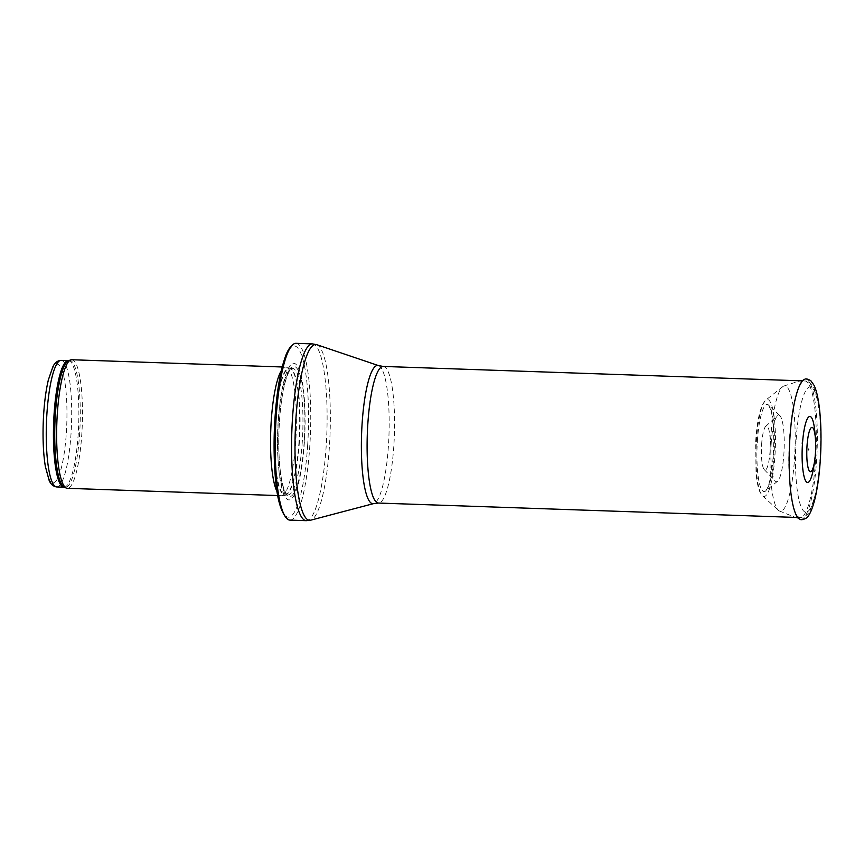 <?xml version="1.0" encoding="UTF-8"?>
<svg xmlns="http://www.w3.org/2000/svg" width="864" height="864" viewBox="0 0 864 864"><rect width="100%" height="100%" fill="white"/><g stroke="black" fill="none" stroke-linecap="round" stroke-linejoin="round"><path stroke-width="0.65" stroke-dasharray="4.32 3.24" d="M71.766 359.737A64.325 12.744 -88 0 1 81.81 434.138A64.325 12.744 -88 0 1 67.338 488.311M281.362 370.548A64.325 12.744 -88 0 1 285.682 367.103A64.325 12.744 -88 0 1 286.373 367.222A64.325 12.744 -88 0 1 295.726 441.504A64.325 12.744 -88 0 1 281.945 495.612A64.325 12.744 -88 0 1 281.254 495.677A64.325 12.744 -88 0 1 277.182 491.94M304.366 442.411A68.353 13.532 -88 0 1 281.059 484.715A68.353 13.532 -88 0 1 288.619 367.87A68.353 13.532 -88 0 1 304.366 442.411M296.017 343.321A88.452 17.518 -88 0 1 309.82 445.63A88.452 17.518 -88 0 1 289.926 520.117M761.616 444.528A22.054 4.363 -88 0 1 761.627 444.398A22.054 4.363 -88 0 1 765.742 426.33A22.054 4.363 -88 0 1 770.18 448.146A22.054 4.363 -88 0 1 764.251 469.606A22.054 4.363 -88 0 1 761.616 444.528M771.206 443.167A33.318 6.599 -88 0 1 777.427 415.67A33.318 6.599 -88 0 1 779.814 415.638A33.318 6.599 -88 0 1 784.145 448.632A33.318 6.599 -88 0 1 777.557 481.248A33.318 6.599 -88 0 1 775.181 481.054A33.318 6.599 -88 0 1 771.152 444.107A33.318 6.599 -88 0 1 771.206 443.167M813.769 466.614A33.037 6.545 92 0 0 814.936 432.724M770.634 439.139A62.716 12.42 -88 0 1 770.656 438.718A62.716 12.42 -88 0 1 782.665 386.705A62.716 12.42 -88 0 1 783.875 386.035A62.716 12.42 -88 0 1 795.02 449.01A62.716 12.42 -88 0 1 779.566 511.056A62.716 12.42 -88 0 1 778.41 510.311A62.716 12.42 -88 0 1 770.634 439.139M61.15 360.374A63.32 12.539 -88 0 1 71.032 433.62A63.32 12.539 -88 0 1 56.797 486.95M66.334 432.853A59.303 11.74 92 0 0 52.661 368.172A59.303 11.74 92 0 0 46.105 469.552A59.303 11.74 92 0 0 66.334 432.853M68.332 360.623A63.32 12.539 -88 0 1 78.214 433.868A63.32 12.539 -88 0 1 63.979 487.199M68.753 360.569A63.569 12.593 -88 0 1 79.607 433.955A63.569 12.593 -88 0 1 64.4 487.274M299.02 441.472A63.374 12.55 -88 0 1 285.444 494.78A63.374 12.55 -88 0 1 274.396 431.082A63.374 12.55 -88 0 1 289.796 368.291A63.374 12.55 -88 0 1 299.02 441.472M299.408 441.482A63.32 12.539 -88 0 1 285.174 494.813A63.32 12.539 -88 0 1 274.817 431.093A63.32 12.539 -88 0 1 289.526 368.237A63.32 12.539 -88 0 1 299.408 441.482M302.292 441.58A63.32 12.539 -88 0 1 288.047 494.91A63.32 12.539 -88 0 1 277.69 431.19A63.32 12.539 -88 0 1 292.41 368.334A63.32 12.539 -88 0 1 302.292 441.58M304.193 441.925A65.156 12.906 -88 0 1 281.977 482.242A65.156 12.906 -88 0 1 289.181 370.861A65.156 12.906 -88 0 1 304.193 441.925M307.66 445.133A85.633 16.956 -88 0 1 278.456 498.128A85.633 16.956 -88 0 1 287.928 351.734A85.633 16.956 -88 0 1 307.66 445.133M312.379 343.883A88.452 17.518 -88 0 1 326.182 446.191A88.452 17.518 -88 0 1 306.299 520.679M316.732 344.682A87.966 17.42 -88 0 1 329.432 446.224A87.966 17.42 -88 0 1 310.684 520.182M378.464 365.58A69.163 13.694 -88 0 1 388.454 445.424A69.163 13.694 -88 0 1 373.712 503.582M383.184 366.433A68.353 13.532 -88 0 1 393.854 445.489A68.353 13.532 -88 0 1 378.475 503.053M815.594 460.015A68.353 13.532 -88 0 1 800.215 517.568A68.353 13.532 -88 0 1 789.556 438.512A68.353 13.532 -88 0 1 804.924 380.959A68.353 13.532 -88 0 1 815.594 460.015M796.144 439.592A62.716 12.42 -88 0 1 817.528 400.777A62.716 12.42 -88 0 1 810.594 508A62.716 12.42 -88 0 1 796.144 439.592M757.361 441.137A43.61 8.64 -88 0 1 768.625 405.108A43.61 8.64 -88 0 1 774.295 448.286A43.61 8.64 -88 0 1 765.677 490.979A43.61 8.64 -88 0 1 757.274 442.649A43.61 8.64 -88 0 1 757.361 441.137M783.875 386.035L804.665 379.307A70.178 13.9 -88 0 1 817.139 449.766A70.178 13.9 -88 0 1 799.848 519.21L779.566 511.056M756.389 441.601A48.514 9.612 -88 0 1 756.464 440.37A48.514 9.612 -88 0 1 765.763 400.129A48.514 9.612 -88 0 1 775.31 448.33A48.514 9.612 -88 0 1 762.469 495.752A48.514 9.612 -88 0 1 756.389 441.601M277.798 495.558L281.254 495.677M282.226 366.984L285.682 367.103M281.945 495.612L288.047 494.91C287.658 493.895 287.453 497.794 283.414 487.177C280.908 478.753 279.407 466.625 278.91 450.792C278.435 430.823 279.623 412.182 282.463 394.891C284.256 384.577 286.351 377.071 288.727 372.384C292.043 366.779 291.416 369.263 292.41 368.334L286.373 367.222M797.753 517.493L800.215 517.568C804.73 517.201 808.013 514.825 810.054 510.44L815.238 495.472C818.132 482.89 819.925 467.867 820.595 450.414C821.2 432.378 820.444 416.804 818.327 403.704L814.32 388.908C812.56 384.275 809.428 381.629 804.924 380.959L802.462 380.873M777.557 481.248L765.677 490.979L767.2 488.57C768.884 484.974 770.342 479.153 771.595 471.107C775.138 447.466 773.82 419.191 770.807 410.13L768.625 405.108L779.814 415.638M782.665 386.705L765.763 400.129L762.707 404.212L760.374 410.324C758.02 418.5 756.443 429.041 755.654 441.958L756.065 473.742C756.81 481.432 758.02 487.35 759.704 491.465L762.469 495.752L778.41 510.311M765.742 426.33L777.427 415.67M764.251 469.606L775.181 481.054"/><path stroke-width="1.3" d="M277.798 495.558L67.338 488.311A64.325 12.744 -88 0 1 66.409 488.106A64.325 12.744 -88 0 1 56.819 423.587A64.325 12.744 -88 0 1 70.826 359.878A64.325 12.744 -88 0 1 71.766 359.737L282.226 366.984M277.182 491.94A64.325 12.744 -88 0 1 270.734 430.952A64.325 12.744 -88 0 1 281.362 370.548M289.926 520.117A88.452 17.518 -88 0 1 287.993 519.491A88.452 17.518 -88 0 1 275.465 431.114A88.452 17.518 -88 0 1 294.041 343.807A88.452 17.518 -88 0 1 296.017 343.321L312.379 343.883A88.452 17.518 -88 0 0 291.827 431.676A88.452 17.518 -88 0 0 306.299 520.679L289.926 520.117M802.343 442.368L802.256 443.664A45.684 9.05 -88 0 1 802.343 442.368M815.4 438.296L814.936 432.724A33.037 6.545 92 0 0 808.596 417.031A33.037 6.545 92 0 0 802.44 444.28A33.037 6.545 92 0 0 802.375 445.392A33.037 6.545 92 0 0 805.55 480.665A33.037 6.545 92 0 0 813.769 466.614L814.612 461.084A22.216 4.396 -88 0 1 809.028 470.405A22.216 4.396 -88 0 1 807.008 446.072A22.216 4.396 -88 0 1 807.019 445.943A22.216 4.396 -88 0 1 811.156 427.745A22.216 4.396 -88 0 1 815.4 438.296A22.216 4.396 -88 0 1 814.612 461.084M56.797 486.95A63.32 12.539 -88 0 1 46.44 423.23A63.32 12.539 -88 0 1 61.15 360.374L68.332 360.623A63.32 12.539 -88 0 0 53.622 423.479A63.32 12.539 -88 0 0 63.979 487.199L56.797 486.95C53.287 486.497 50.728 484.294 49.118 480.341L45.306 466.214C43.405 454.259 42.703 440.057 43.2 423.619C43.805 406.631 45.522 392.083 48.341 379.966L52.963 366.584C54.94 362.588 57.661 360.526 61.15 360.374M63.979 487.199L64.4 487.274A63.569 12.593 -88 0 1 54.918 423.522A63.569 12.593 -88 0 1 68.753 360.569L68.332 360.623M373.712 503.582A69.163 13.694 -88 0 1 361.584 434.084A69.163 13.694 -88 0 1 378.464 365.58L383.184 366.433A68.353 13.532 -88 0 0 367.308 434.279A68.353 13.532 -88 0 0 378.475 503.053L373.712 503.582L310.684 520.182A87.966 17.42 -88 0 1 295.261 431.795A87.966 17.42 -88 0 1 316.732 344.682L312.379 343.883M789.89 438.253A70.178 13.9 -88 0 1 804.665 379.307C805.745 378.464 807.808 378.95 810.842 380.743L814.082 385.366C815.8 389.016 817.204 394.016 818.294 400.378C820.584 414.169 821.426 430.769 820.8 450.155C820.098 468.59 818.24 484.445 815.227 497.729C811.415 513.076 808.196 516.748 806.09 518.206C802.937 519.782 800.852 520.106 799.848 519.21A70.178 13.9 -88 0 1 789.89 438.253M64.4 487.274L66.409 488.106M68.753 360.569L70.826 359.878M287.993 519.491C280.832 513.292 276.502 497.642 275 472.554C273.326 447.941 273.953 422.863 276.869 397.3C278.813 381.089 281.459 368.107 284.796 358.344C287.075 351.108 290.153 346.27 294.041 343.807M310.684 520.182L306.299 520.679M378.464 365.58L316.732 344.682M378.475 503.053L797.753 517.493M383.184 366.433L802.462 380.873M808.65 449.874L808.672 449.075"/></g></svg>
